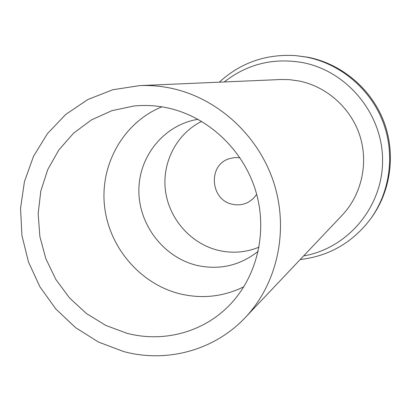 <?xml version="1.0" encoding="UTF-8"?>
<svg xmlns="http://www.w3.org/2000/svg" width="411" height="411" viewBox="0 0 411 411"><rect width="100%" height="100%" fill="white"/><g stroke="black" fill="none" stroke-linecap="round" stroke-linejoin="round"><path stroke-width="0.62" d="M243.934 286.719C223.435 296.763 202.063 299.121 179.828 293.798C139.904 283.837 108.648 246.888 104.456 205.418C100.156 163.974 123.721 122.355 161.877 106.839M167.118 107.81C156.031 105.499 144.965 104.897 133.929 106.007L111.849 110.687L91.448 119.904L73.538 133.21L58.799 150L47.758 169.553L40.807 191.064L38.156 213.684L39.872 236.536L45.857 258.75L55.881 279.49L69.557 297.975L86.382 313.485L105.74 325.409L126.901 333.254C161.549 342.466 199.905 333.336 226.24 308.368C255.971 280.466 268.275 234.023 256.007 191.968C243.713 149.933 207.909 116.38 167.118 107.81M123.639 351.539L98.527 342.075L75.645 327.695L55.87 309.036L39.949 286.852L28.493 262.028L21.932 235.518L20.55 208.362L24.444 181.611L33.512 156.339L47.471 133.596L65.832 114.356L87.903 99.493L112.82 89.742L139.545 85.622C149.917 85.18 160.275 86.017 170.627 88.144C217.116 97.72 258.385 135.08 273.798 182.664C289.149 230.273 277.363 283.698 245.316 317.492C214.321 350.547 166.455 363.16 123.639 351.539M245.316 317.492L342.173 215.205C361.531 194.752 368.688 163.388 359.866 135.753C350.994 108.134 326.827 86.546 298.987 80.977L289.657 79.688L281.622 79.482L139.545 85.622M224.252 81.953C247.175 64.044 273.294 57.586 302.609 62.585C347.48 71.093 382.949 114.294 382.584 160.819C382.559 207.365 347.408 248.444 303.611 255.93M219.299 82.169C240.697 62.652 266.138 53.8 295.622 55.608L306.442 57.108C340.025 63.674 369.746 88.37 382.605 120.962C395.372 153.591 390.383 191.783 370.29 219.304C352.33 242.752 328.97 256.161 300.205 259.526M370.29 219.304L371.21 218.046C391.138 190.75 396.086 152.882 383.432 120.531C370.686 88.221 341.212 63.736 307.906 57.227L295.622 55.608M239.967 157.732L234.455 157.572L229.097 158.744C207.55 165.196 210.36 200.347 232.605 204.288C238.318 205.515 243.718 204.729 248.799 201.929L253.197 198.652L256.69 194.388M259.053 247.139C245.901 252.513 232.379 253.592 218.488 250.391C191.094 243.862 169.281 219.274 165.515 191.033C161.708 162.807 176.473 133.801 201.678 121.363M198.061 119.298L197.352 119.416C163.753 125.15 138.646 156.54 138.872 190.827C138.872 225.125 163.825 257.42 196.787 265.352C219.207 270.31 239.505 265.753 257.687 251.686L258.242 251.229"/></g></svg>
